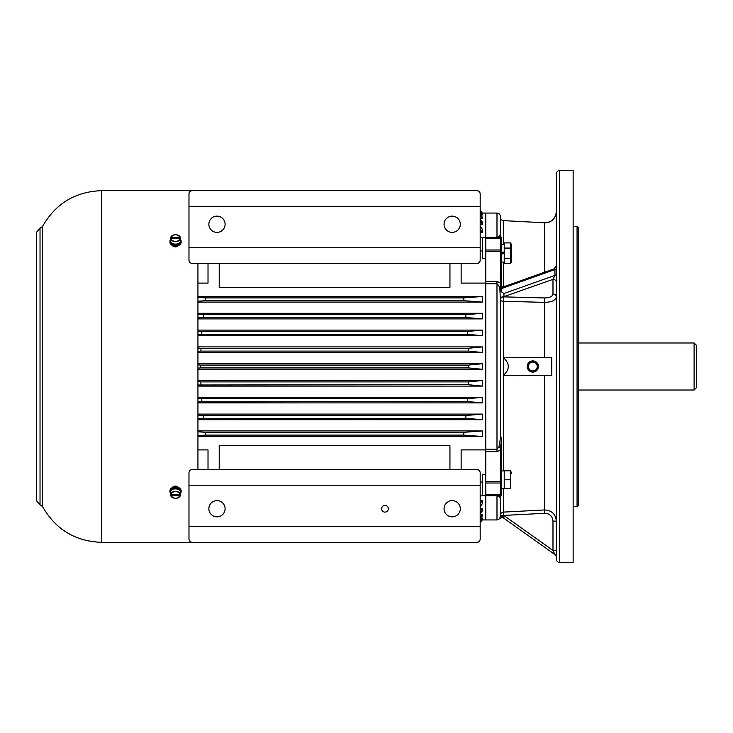 <?xml version="1.0" encoding="UTF-8"?>
<svg xmlns="http://www.w3.org/2000/svg" width="733" height="733" viewBox="0 0 733 733"><rect width="100%" height="100%" fill="white"/><g stroke="black" fill="none" stroke-linecap="round" stroke-linejoin="round"><path stroke-width="1.1" d="M500.346 438.178L500.346 366.5M696.35 345.216L696.35 387.784L694.114 390.02L694.114 342.98L696.35 345.216M197.937 449.897L208.016 449.897L208.016 469.541M197.937 283.103L208.016 283.103L208.016 263.459M197.937 435.659L205.542 435.1L463.613 435.1L464.007 432.305L205.148 432.305L205.542 435.1M197.937 431.755L205.148 432.305M197.937 418.763L465.73 418.305L466.023 415.501L203.133 415.501L203.426 418.305M197.937 415.061L203.133 415.501M197.937 401.867L467.26 401.501L467.462 398.697L201.694 398.697L201.896 401.501M197.937 398.349L201.694 398.697M197.937 384.999L468.204 384.697L468.305 381.902L200.851 381.902L200.952 384.697M197.937 381.609L200.851 381.902M197.937 297.341L205.542 297.9L205.148 300.695L197.937 301.245M197.937 314.237L203.426 314.695L203.133 317.499L197.937 317.939M197.937 331.133L201.896 331.499L201.694 334.303L197.937 334.651M197.937 348.001L200.952 348.303L200.851 351.098L197.937 351.391M197.937 368.168L200.604 367.902L200.604 365.098L197.937 364.832M188.977 485.219L480.179 485.219L480.179 472.895A3.363 3.363 0 0 0 476.826 469.541L192.339 469.541A3.363 3.363 0 0 0 188.977 472.895L188.977 538.984A3.363 3.363 0 0 0 192.339 542.347L476.826 542.347A3.363 3.363 0 0 0 480.179 538.984L480.179 526.66L188.977 526.66M216.977 516.866A8.118 8.118 0 0 1 208.859 508.748A8.118 8.118 0 0 1 216.977 500.621A8.118 8.118 0 0 1 225.095 508.748A8.118 8.118 0 0 1 216.977 516.866M219.213 263.459L219.213 287.446L449.943 287.446L449.943 263.459M188.977 260.105A3.363 3.363 0 0 0 192.339 263.459L476.826 263.459A3.363 3.363 0 0 0 480.179 260.105L480.179 206.339L188.977 206.339L188.977 260.105M216.977 232.379A8.118 8.118 0 0 1 208.859 224.252A8.118 8.118 0 0 1 216.977 216.134A8.118 8.118 0 0 1 225.095 224.252A8.118 8.118 0 0 1 216.977 232.379M480.179 206.339L480.179 194.016A3.363 3.363 0 0 0 476.826 190.653L192.339 190.653A3.363 3.363 0 0 0 188.977 194.016L188.977 206.339M449.943 469.541L449.943 445.554L219.213 445.554L219.213 469.541M197.937 380.5L482.396 380.5L468.305 381.902M197.937 386.099L482.396 386.099L468.204 384.697M197.937 397.304L482.396 397.304L467.462 398.697M197.937 402.903L482.396 402.903L467.26 401.501M197.937 414.099L482.396 414.099L466.023 415.501M197.937 419.697L482.396 419.697L465.73 418.305M197.937 430.903L482.396 430.903L464.007 432.305M197.937 436.501L482.396 436.501L463.613 435.1M480.179 485.219L480.179 526.66M452.179 500.621A8.118 8.118 0 0 1 460.306 508.748A8.118 8.118 0 0 1 452.179 516.866A8.118 8.118 0 0 1 444.061 508.748A8.118 8.118 0 0 1 452.179 500.621M388.343 508.748A3.363 3.363 0 0 0 384.981 505.385A3.363 3.363 0 0 0 381.618 508.748A3.363 3.363 0 0 0 384.981 512.101A3.363 3.363 0 0 0 388.343 508.748M480.179 504.02L482.396 500.657L482.396 503.617L480.179 506.76M480.179 500.657L482.396 500.657M480.179 511.854L482.396 508.693L482.396 510.837L480.179 513.842M480.179 508.693L482.396 508.693M480.179 517.425L482.396 514.401L482.396 515.83L480.179 518.753M480.179 514.401L482.396 514.401M480.179 520.989L482.396 518.048L480.179 521.704M480.72 518.048L482.396 518.048M480.179 522.666L482.396 519.77L480.179 522.812M481.673 519.77L482.396 519.77M480.179 497.166L481.407 495.306M480.417 495.306L485.787 495.306L485.787 519.944L496.983 519.944L496.983 495.737L485.787 495.737L485.787 519.944L482.387 519.944M480.179 210.188L482.396 213.065L480.179 210.334M481.673 213.23L482.396 213.23M480.72 214.952L482.396 214.952L482.396 214.173L480.179 211.296M482.396 214.952L480.179 212.011M480.179 218.599L482.396 218.599L482.396 217.17L480.179 214.247M482.396 218.599L480.179 215.575M480.179 224.307L482.396 224.307L482.396 222.163L480.179 219.158M482.396 224.307L480.179 221.146M480.179 232.343L482.396 232.343L482.396 229.383L480.179 226.24M482.396 232.343L480.179 228.98M481.407 237.694L480.179 235.834M482.387 213.056L485.787 213.056L485.787 237.968L501.244 237.694L501.464 244.428L504.212 244.428M452.179 216.134A8.118 8.118 0 0 1 460.306 224.252A8.118 8.118 0 0 1 452.179 232.379A8.118 8.118 0 0 1 444.061 224.252A8.118 8.118 0 0 1 452.179 216.134M188.977 247.781L480.179 247.781M205.542 297.9L463.613 297.9L482.396 296.499L482.396 302.097L197.937 302.097M197.937 296.499L482.396 296.499M205.148 300.695L464.007 300.695L482.396 302.097M463.613 297.9L464.007 300.695M203.426 314.695L465.73 314.695L482.396 313.303L482.396 318.901L197.937 318.901M197.937 313.303L482.396 313.303M203.133 317.499L466.023 317.499L482.396 318.901M465.73 314.695L466.023 317.499M201.896 331.499L467.26 331.499L482.396 330.097L482.396 335.696L197.937 335.696M197.937 330.097L482.396 330.097M201.694 334.303L467.462 334.303L482.396 335.696M467.26 331.499L467.462 334.303M200.952 348.303L468.204 348.303L482.396 346.901L482.396 352.5L197.937 352.5M197.937 346.901L482.396 346.901M200.851 351.098L468.305 351.098L482.396 352.5M468.204 348.303L468.305 351.098M200.604 365.098L468.552 365.098L482.396 363.696L482.396 369.304L468.552 367.902L468.552 365.098M197.937 363.696L482.396 363.696M200.604 367.902L468.552 367.902M197.937 369.304L482.396 369.304M482.396 380.5L482.396 386.099M482.396 397.304L482.396 402.903M482.396 414.099L482.396 419.697M482.396 430.903L482.396 436.501M461.139 469.541L461.139 449.897L485.787 449.897L485.787 474.37L482.424 474.37L482.424 482.057L480.179 482.057M461.139 263.459L461.139 283.103L485.787 283.103L485.787 449.897M482.424 495.306L482.424 482.057M480.179 250.943L482.424 250.943L482.424 237.694L496.983 237.263L498.907 236.612L500.346 235L501.244 237.694A4.48 4.48 0 0 1 500.346 235L500.346 216.418A3.363 3.363 0 0 0 496.983 213.056L496.983 237.968M482.424 237.694L480.179 237.694M482.424 250.943L482.424 258.63L485.787 258.63L485.787 283.103M501.244 237.694A1.118 1.118 0 0 1 501.464 238.362L501.207 291.661L503.947 293.521L503.974 296.608A3.363 2.703 -0 0 0 500.346 299.302L500.346 438.847L500.346 437.042L501.464 437.958L501.464 494.638L501.244 495.306L485.787 495.032L485.787 495.737M197.937 469.541L197.937 263.459M171.861 487.848L173.455 486.437L175.984 486.016L179.2 487.848M171.861 245.152L173.455 246.563L175.984 246.984L179.2 245.152M169.937 241.368L169.937 242.156A5.598 3.958 0 0 0 175.535 246.114A5.598 3.958 0 0 0 181.133 242.156L181.133 241.368A5.598 3.958 180 0 1 175.535 245.326A5.598 3.958 180 0 1 169.937 241.368A5.598 3.958 180 0 1 170.368 239.838M180.703 239.838A5.598 3.958 180 0 1 181.133 241.368M171.769 242.971A4.398 3.106 0 0 0 175.169 244.465L175.169 244.098M175.81 244.098L175.902 244.465A4.398 3.106 0 0 0 179.301 242.971M180.208 237.565L170.862 237.565L170.532 238.518A5.039 3.564 0 0 0 170.514 238.683A5.039 3.564 0 0 0 170.532 239.462L170.862 238.518L180.208 238.518L180.529 239.462A5.039 3.564 0 0 0 180.556 238.683A5.039 3.564 0 0 0 180.529 238.518L180.208 237.565A4.719 3.335 0 0 0 175.535 234.707A4.719 3.335 0 0 0 170.862 237.565L170.633 237.712C173.904 233.726 177.166 233.726 180.428 237.703L180.208 237.565M170.514 238.683L170.331 240.094A5.223 3.692 0 0 0 175.535 244.107A5.223 3.692 0 0 0 180.73 240.094A5.223 3.692 0 0 0 180.703 239.911M180.529 238.518L180.208 238.518A4.719 3.335 0 0 1 175.535 241.377A4.719 3.335 0 0 1 170.862 238.518L170.532 238.518M170.532 494.482L170.862 494.482A4.719 3.335 180 0 1 175.535 491.623A4.719 3.335 180 0 1 180.208 494.482L170.862 494.482L170.532 493.538A5.039 3.564 180 0 0 170.514 494.317A5.039 3.564 180 0 0 170.532 494.482L170.862 495.435L180.208 495.435L180.529 494.482A5.039 3.564 180 0 0 180.556 494.317A5.039 3.564 180 0 0 180.529 493.538L180.529 494.482M180.556 494.317L180.73 492.906A5.223 3.692 180 0 0 180.703 492.081A5.223 3.692 180 0 0 174.949 488.92A5.223 3.692 180 0 0 170.331 492.906L170.514 494.317M170.633 495.288L170.862 495.435A4.719 3.335 180 0 0 175.535 498.293A4.719 3.335 180 0 0 180.208 495.435L180.428 495.288C177.166 499.274 173.904 499.274 170.642 495.297M179.301 490.029A4.398 3.106 180 0 0 171.769 490.029M181.133 491.632L181.133 490.844A5.598 3.958 180 0 0 175.535 486.886A5.598 3.958 180 0 0 169.937 490.844L169.937 491.632A5.598 3.958 0 0 1 175.535 487.674A5.598 3.958 0 0 1 181.133 491.632A5.598 3.958 0 0 1 180.703 493.162M170.368 493.162A5.598 3.958 0 0 1 169.937 491.632M511.377 244.373L511.377 262.121L511.377 244.373L510.525 242.898L511.322 245.491M510.525 248.075L510.525 242.898L504.212 242.898L504.212 263.596L510.525 263.596L510.525 248.075L504.212 248.075M511.048 259.519L511.322 261.003M504.212 258.419L510.525 258.419M504.212 252.024L501.464 252.509L504.212 252.024M501.464 253.984L504.212 253.499L501.464 253.984M511.377 472.07L511.377 473.481M510.525 470.797L504.212 470.797L504.212 488.709L510.525 488.709L510.525 470.797L511.185 473.481M504.212 479.758L510.525 479.758M504.212 488.49L501.464 488.545L504.212 488.572M551.784 357.539L551.784 375.461L503.525 375.223C509.866 369.414 509.866 363.595 503.525 357.777L551.784 357.539M544.738 297.955L544.555 302.363L503.644 301.29L503.818 296.874L544.738 297.955C549.713 297.818 552.462 296.508 552.984 294.034A3.363 2.914 0 0 1 556.347 296.938C555.596 300.365 551.665 302.17 544.555 302.363L544.555 357.539M544.555 375.461L544.555 509.948C551.665 510.333 555.596 514.062 556.347 521.145L552.984 521.145C552.462 516.188 549.713 513.567 544.738 513.302L503.727 515.418L503.947 518.286L554.936 554.569L552.984 550.437L552.984 521.145M503.525 488.563L503.727 515.418L500.346 515.455A3.363 3.353 180 0 1 503.525 512.101L503.818 515.446L552.984 550.437L556.347 550.437M556.347 282.297A3.363 2.914 0 0 0 552.984 279.383L554.936 275.379L554.936 269.552L554.111 268.846L556.347 265.676M544.555 272.245L544.555 222.786C551.665 222.401 555.596 218.681 556.347 211.599A11.197 11.197 0 0 1 545.141 222.805M538.425 366.5A5.598 5.598 0 0 0 530.023 361.653A5.598 5.598 0 0 0 530.023 371.347A5.598 5.598 0 0 0 538.425 366.5M532.827 370.98C535.53 370.696 537.023 369.203 537.307 366.5C537.023 363.797 535.53 362.304 532.827 362.02C530.124 362.304 528.63 363.797 528.346 366.5A4.48 4.48 0 0 0 532.827 370.98A4.48 4.48 0 0 0 537.307 366.5A4.48 4.48 0 0 0 532.827 362.02A4.48 4.48 0 0 0 528.346 366.5C528.63 369.203 530.124 370.696 532.827 370.98M503.974 296.608L552.984 279.383L552.984 294.034M533.386 362.056L532.268 362.056M532.268 370.944L533.386 370.944M559.71 170.496A3.363 3.363 0 0 0 556.347 173.858L556.347 559.142A3.363 3.363 0 0 0 559.71 562.504L573.142 562.504L573.142 170.496L559.71 170.496L559.71 562.504M573.142 506.503L577.063 506.503L578.749 504.826L578.749 228.174L577.063 226.497L577.063 506.503M573.142 226.497L577.063 226.497M485.787 237.263L485.787 213.056L496.983 213.056M544.555 222.786L503.525 220.633A3.363 3.363 0 0 1 500.346 217.28L500.346 216.418M500.346 299.302L499.933 290.268L501.134 291.551L500.346 282.782L501.464 282.782L501.464 287.574L503.525 286.117L503.653 286.795M485.787 495.032L485.787 481.499L501.464 481.499L501.464 494.638A1.118 1.118 0 0 1 501.244 495.306L500.346 498L500.346 516.316L503.974 515.94M503.644 301.29L503.525 301.281A3.363 1.503 0 0 1 500.346 299.788A3.363 2.895 0 0 1 503.727 296.892L503.525 357.539M499.778 518.313L500.346 516.316M501.244 495.306A4.48 4.48 0 0 0 500.346 498L498.907 496.388L496.983 495.737L496.983 495.032M499.933 290.268C499.869 287.391 498.889 285.229 496.983 283.781L496.983 449.219L498.907 447.057L500.346 438.847L501.244 438.847L501.244 437.198M485.787 283.781L485.787 281.362L496.983 281.362L496.983 283.781L485.787 283.781L485.787 449.219L496.983 449.219L496.983 451.638L485.787 451.638L485.787 449.219M485.787 481.499L485.787 474.37M485.787 258.63L485.787 237.968M501.464 289.031L501.464 287.666M501.464 438.847L501.464 450.218L500.346 450.218L501.464 438.847M498.907 447.057L500.566 448.321L501.464 448.147M498.907 236.612A4.48 3.573 -90 0 0 500.566 237.822A1.118 1.109 180 0 1 501.464 238.912M501.464 494.088A1.118 1.109 180 0 1 500.566 495.178A4.48 3.573 -90 0 0 498.907 496.388M501.464 239.086A1.118 1.118 0 0 0 500.346 237.968L500.346 238.555L485.787 238.555M501.464 493.914A1.118 1.118 0 0 1 500.346 495.032L500.346 483.01L485.787 483.01M553.342 551.189L553.69 551.922M553.708 551.967L554.066 552.719M554.121 552.838L554.35 553.333M499.494 518.79A3.363 3.363 125.4 0 1 503.947 518.286M554.936 554.569A3.363 3.363 0 0 1 556.347 557.309A3.363 3.363 0 0 0 554.936 554.569M40.031 366.5L40.031 504.79L36.65 500.905L36.65 232.095L40.031 228.21L40.031 366.5M42.541 506.558C55.598 529.446 75.279 541.375 101.612 542.347L101.612 190.653C75.279 191.625 55.598 203.554 42.541 226.442L42.541 506.558L40.031 504.79M170.642 237.694A4.948 3.491 180 0 1 175.535 234.688A4.948 3.491 180 0 1 180.428 237.694M180.428 238.656A4.948 3.491 180 0 1 175.535 241.679A4.948 3.491 180 0 1 170.633 238.656M170.633 494.344A4.948 3.491 0 0 1 175.535 491.321A4.948 3.491 0 0 1 180.428 494.344M180.428 495.306A4.948 3.491 0 0 1 175.535 498.312A4.948 3.491 0 0 1 170.642 495.306M503.763 253.581L503.763 252.106M503.525 375.461L503.525 470.934M503.644 512.092L544.555 509.948L544.738 513.302M503.525 357.777L503.525 375.223M503.525 220.633L503.525 244.428M503.525 262.066L503.525 286.117M503.644 286.117L505.44 286.163M485.787 249.99L500.346 249.99L500.346 238.555A1.118 0.825 180 0 1 501.464 239.379M496.983 281.362L500.346 282.782L500.346 251.501L485.787 251.501M485.787 494.445L500.346 494.445A1.118 0.825 180 0 0 501.464 493.621M501.464 482.25A1.118 0.751 180 0 1 500.346 483.01L500.346 450.218L496.983 451.638M503.947 293.521L554.936 275.379A3.363 1.677 0 0 0 556.347 274.005M556.347 268.186A3.363 1.677 0 0 1 554.936 269.552L501.464 288.582M501.464 251.501L500.346 251.501L500.346 249.99A1.118 0.751 180 0 1 501.464 250.75M578.749 390.02L694.114 390.02M578.749 342.98L694.114 342.98M42.541 226.442L40.031 228.21M101.612 542.347L192.339 542.347M101.612 190.653L197.937 190.653M180.556 238.683L180.73 240.094M511.377 262.121L510.525 263.596M501.464 262.066L504.212 262.066M501.464 470.934L504.212 470.934M503.965 518.295C502.847 517.388 501.363 517.562 499.503 518.808L496.983 519.944M501.464 287.574L554.111 268.846"/></g></svg>
